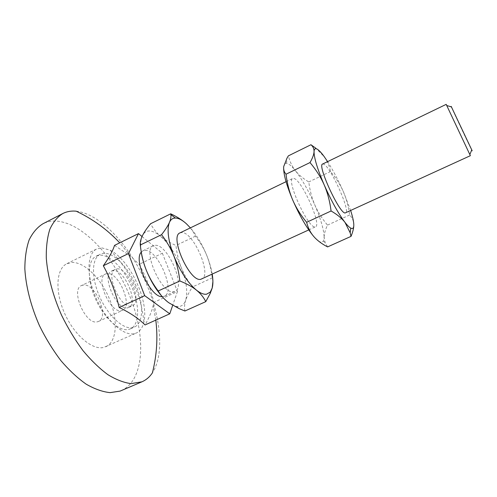 <?xml version="1.0" encoding="UTF-8"?>
<svg xmlns="http://www.w3.org/2000/svg" width="497" height="497" viewBox="0 0 497 497"><rect width="100%" height="100%" fill="white"/><g stroke="black" fill="none" stroke-linecap="round" stroke-linejoin="round"><path stroke-width="0.37" stroke-dasharray="2.48 1.86" d="M327.591 246.903L325.05 242.437L324.137 237.243L323.317 241.244L321.416 242.269C319.577 242.176 317.036 240.268 313.793 236.547M283.632 167.75L283.737 166.47C284.085 164.14 285.029 163.072 286.583 163.258L287.546 163.507C289.676 164.389 292.329 166.824 295.498 170.813C292.211 166.65 289.832 161.668 288.353 155.865M184.915 311.004C184.238 307.544 184.517 303.891 185.741 300.033C184.542 303.742 182.449 305.885 179.454 306.463L176.677 306.463C174.254 306.084 171.595 304.823 168.694 302.685L162.848 297.368M141.024 250.463C140.309 244.039 140.794 239.082 142.471 235.597L142.912 234.783C144.559 232.099 146.857 230.832 149.802 230.975C153.051 231.198 156.648 232.969 160.574 236.292C156.499 232.82 153.163 228.645 150.566 223.749M117.043 268.865C128.263 267.479 142.745 301.921 132.488 305.767L131.289 306.121C120.404 308.935 104.817 272.909 115.304 269.293L117.043 268.865M101.711 247.86L110.036 250.159C129.661 259.509 149.168 300.933 143.881 322.019C142.645 327.548 140.142 331.213 136.371 333.009L134.376 333.667C123.734 336.394 105.917 320.49 96.064 298.045C86.093 275.642 86.981 253.414 96.772 248.947L101.711 247.86M111.608 271.07L113.366 270.629C124.672 269.194 139.117 303.592 128.76 307.488L127.555 307.842C116.571 310.706 101.028 274.735 111.608 271.07L115.304 269.293M105.942 346.676C117 341.638 118.137 320.136 109.762 299.66C101.512 279.146 84.888 262.118 72.121 262.435L66.859 263.708C56.335 268.535 54.658 290.857 64.448 312.973C74.115 335.127 92.43 350.478 103.805 347.403L136.371 333.009M121.355 390.605C144.397 380.149 146.056 337.37 130.475 297.846C115.055 258.229 83.546 223.259 56.714 221.115C51.676 220.792 47.041 221.699 42.804 223.849M76.209 211.194C99.53 213.766 127.319 243.021 143.85 278.134C160.394 313.24 165.252 353.292 152.38 372.905M142.036 236.535L162.376 253.234L139.141 264.336C145.745 276.083 150.659 288.757 153.871 302.344L153.206 305.593C151.871 311.147 149.156 317.602 145.056 324.951M114.527 245.381L130.773 256.322L139.141 264.336M162.376 253.234L177.448 291.528L153.871 302.344M177.448 291.528L172.689 305.332M141.247 252.172L142.937 250.78L145 250.326C157.928 249.326 175.988 291.925 164.352 296.255L162.208 296.672M155.424 245.294C168.023 244.474 186.22 287.229 174.932 291.397L173.67 291.751C161.637 294.783 141.769 249.488 153.418 245.723L155.424 245.294M446.194 104.364L470.367 155.685M322.621 164.029L323.64 164.122C330.474 166.464 350.894 211.629 345.67 212.964M180.032 232.869L181.896 232.521C193.644 232.174 212.182 275.313 201.788 279.059M293.963 178.442C301.878 180.194 321.894 224.942 315.539 226.806L314.806 226.905C307.718 227.533 286.005 179.715 292.758 178.448L293.963 178.442M181.225 267.498C175.727 254.073 168.843 243.673 160.574 236.292C164.7 239.747 169.825 242.803 175.957 245.468C176.851 253.489 178.603 260.832 181.225 267.498C186.412 280.979 187.916 291.826 185.741 300.033C187.009 296.15 189.245 291.795 192.445 286.962C187.617 280.631 183.878 274.139 181.225 267.498M212.902 281.457L212.244 277.898C211.306 269.703 209.485 262.248 206.802 255.52C204.068 248.817 200.279 242.356 195.439 236.15C193.327 231.515 190.308 227.384 186.387 223.768L185.903 223.327M212.238 274.257C211.262 268.368 209.448 262.124 206.802 255.52C202.329 244.63 196.862 235.41 190.388 227.868M212.244 277.898L192.445 286.962M195.439 236.15L175.957 245.468M350.696 210.66L343.346 191.606C338.308 180.243 333.065 170.254 327.598 161.624M353.771 226.029L353.752 223.812C353.448 220.407 352.062 217.475 349.59 215.015C348.478 206.41 346.397 198.607 343.346 191.606C340.24 184.623 335.96 177.932 330.505 171.54C329.48 166.066 327.424 161.158 324.342 156.816L315.812 148.193M324.137 237.243C324.193 233.72 325.311 229.682 327.498 225.129C322.056 218.599 317.832 211.877 314.818 204.957C311.849 198.017 309.836 190.339 308.786 181.927C303.263 178.665 298.834 174.963 295.498 170.813C302.232 179.579 308.674 190.96 314.818 204.957C320.782 218.96 323.889 229.726 324.137 237.243M349.59 215.015L327.498 225.129M330.505 171.54L308.786 181.927M451.183 106.414C452.972 110.999 473.914 155.269 472.15 150.721M104.351 253.234L100.257 254.166C91.759 258.036 91.032 277.227 99.58 296.541C108.035 315.887 123.374 329.809 132.674 327.616L134.563 327.001C143.422 322.957 143.763 304.375 136.271 286.353C128.872 268.299 114.714 253.172 104.351 253.234M96.219 256.148L100.351 255.191C110.794 255.085 125.002 270.151 132.376 288.179C139.85 306.177 139.421 324.771 130.469 328.852L128.561 329.474C119.174 331.71 103.774 317.856 95.343 298.542C86.813 279.264 87.64 260.055 96.219 256.148L100.257 254.166M107.321 273.536L105.538 273.99C94.803 277.73 110.284 313.619 121.423 310.675L122.647 310.308C133.153 306.338 118.777 272.021 107.321 273.536M81.564 285.508L83.44 285.011C95.474 283.172 109.607 317.204 98.493 321.453L97.201 321.857C85.459 325.1 70.226 289.558 81.564 285.508L105.538 273.99M286.583 163.258L287.03 158.065M176.677 306.463L179.063 308.618M143.881 322.019C141.136 294.044 129.854 270.088 110.036 250.159M128.76 307.488L132.488 305.767M66.859 263.708L96.772 248.947M130.773 256.322L119.709 242.834M155.803 320.105L153.206 305.593M164.352 296.255L174.932 291.397M308.761 229.918L315.539 226.806M142.937 250.78L153.418 245.723M286.048 181.685L292.758 178.448M323.317 241.244L325.05 242.437M130.469 328.852L134.563 327.001M98.493 321.453L122.647 310.308"/><path stroke-width="0.75" d="M315.812 148.193L310.948 144.739C312.743 146.248 313.762 148.112 314.011 150.324L314.048 151.635C314.048 157.953 317.428 169.036 324.187 184.884C327.56 192.693 329.859 201.391 331.083 210.989L306.63 222.302C308.034 227.874 310.42 232.621 313.793 236.547C317.223 240.461 321.82 243.909 327.591 246.903L351.012 236.379C352.665 232.41 353.584 228.962 353.771 226.029M310.948 144.739L288.353 155.865L287.03 158.065L283.737 166.47C283.333 169.415 284.098 171.999 286.017 174.217C287.167 183.579 289.372 192.128 292.646 199.85C295.963 207.547 300.623 215.033 306.63 222.302M327.598 161.624L324.342 156.816C321.348 152.672 318.919 150.088 317.043 149.063C315.514 148.268 314.558 148.721 314.185 150.429L314.048 151.635C313.924 154.486 312.576 158.127 310.004 162.562C316.03 169.67 320.758 177.112 324.187 184.884C331.337 200.937 338.258 213.424 344.961 222.339C347.341 225.402 349.285 227.328 350.783 228.129L351.851 228.508C353.367 228.651 354.001 227.086 353.752 223.812C353.485 220.569 352.466 216.183 350.696 210.66M331.083 210.989C337.152 214.468 341.774 218.258 344.961 222.339L350.18 232.801L351.012 236.379M141.024 250.463C141.726 256.334 143.378 262.646 145.988 269.405C148.87 276.767 152.939 283.967 158.195 290.993C160.904 295.597 164.401 299.492 168.694 302.685L179.063 308.618L184.915 311.004L205.77 301.636L210.2 293.485L212.2 288.03L212.902 281.457M185.903 223.327C182.014 219.91 176.957 216.742 170.732 213.816L170.85 214.549C171.192 216.767 170.72 219.388 169.434 222.401C167.98 225.744 165.352 229.838 161.55 234.683C166.824 241.561 170.949 248.717 173.931 256.154C176.857 263.615 178.827 271.884 179.846 280.973C186.71 283.712 192.215 286.75 196.365 290.074C200.341 293.224 203.739 294.603 206.559 294.205L210.243 292.099L212.2 288.03C213.12 284.433 213.132 279.842 212.238 274.257M190.388 227.868L186.387 223.768C182.598 220.32 179.175 218.425 176.124 218.084L175.366 218.046C172.701 218.071 170.726 219.519 169.434 222.401C166.712 229.689 168.21 240.939 173.931 256.154C180.268 271.424 187.748 282.731 196.365 290.074C200.477 293.429 203.615 297.281 205.77 301.636M170.732 213.816L150.566 223.749C147.18 227.85 144.633 231.515 142.912 234.733L142.471 235.597C140.806 239.007 140.079 242.145 140.291 245.009C141.247 253.892 143.142 262.025 145.988 269.405C150.461 280.625 156.077 289.944 162.848 297.368M62.684 213.586L42.804 223.849C37.238 227.353 32.684 232.702 29.143 239.896C26.31 248.109 24.881 257.794 24.85 268.952C25.875 286.502 30.926 306.332 39.462 325.69C45.712 338.351 52.837 349.975 60.839 360.555C69.139 370.246 77.588 378.118 86.186 384.169C94.654 389.039 102.624 391.86 110.079 392.636L120.1 391.102L141.925 381.814L131.109 383.622C123.908 382.702 116.168 379.72 107.899 374.682C99.475 368.463 91.156 360.424 82.943 350.565C75.004 339.818 67.884 328.051 61.578 315.253C52.937 295.715 47.644 275.785 46.296 258.229C46.091 247.077 47.271 237.436 49.837 229.297C53.104 222.196 57.391 216.953 62.684 213.586C66.728 211.542 71.183 210.734 76.047 211.175L76.209 211.194C92.833 219.047 107.327 229.595 119.709 242.834M155.803 320.105C157.978 337.792 156.835 355.392 152.38 372.905C149.609 377.012 146.124 379.975 141.925 381.814M172.689 305.332L169.763 313.812L145.056 324.951C138.626 318.521 129.99 312.7 119.156 307.488C115.708 292.559 110.427 278.643 103.32 265.752C109.06 257.719 112.8 250.929 114.527 245.381L138.483 233.615L142.036 236.535M169.763 313.812L144.683 295.659L119.156 307.488M144.683 295.659L128.437 253.582L103.32 265.752M128.437 253.582L138.483 233.615M162.208 296.672C150.808 297.765 133.146 260.26 141.247 252.172M470.367 155.685L446.194 104.364L322.621 164.029C316.999 164.724 339.116 213.076 345.061 213.008L470.367 155.685M308.761 229.918L200.626 279.364C189.481 281.967 169.266 236.181 180.032 232.869L286.048 181.685M161.55 234.683L140.291 245.009M179.846 280.973L158.195 290.993M310.004 162.562L286.017 174.217M283.632 167.75C283.588 174.658 286.589 185.356 292.646 199.85C299.616 215.741 306.668 227.974 313.793 236.547M451.183 106.414L472.15 150.721M350.783 228.129L350.18 232.801M175.366 218.046L170.85 214.549M210.243 292.099L210.2 293.485M451.611 106.998L446.797 105.519M471.783 149.833L469.864 154.486"/></g></svg>
